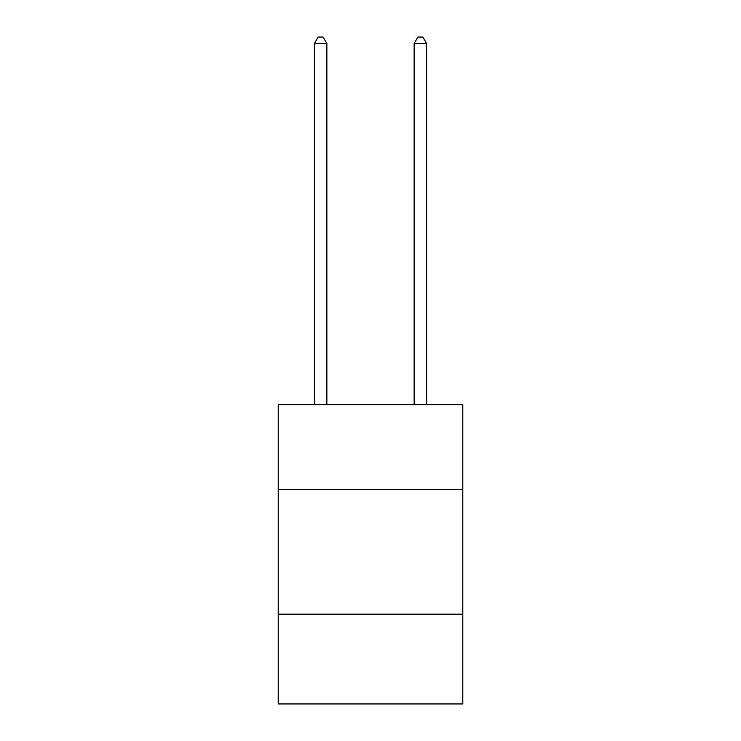 <?xml version="1.0" encoding="UTF-8"?>
<svg xmlns="http://www.w3.org/2000/svg" width="741" height="741" viewBox="0 0 741 741"><rect width="100%" height="100%" fill="white"/><g stroke="black" fill="none" stroke-linecap="round" stroke-linejoin="round"><path stroke-width="1.11" d="M462.782 489.468L462.782 404.669L278.218 404.669L278.218 489.468L462.782 489.468L462.782 703.95L278.218 703.95L278.218 489.468M462.782 614.169L278.218 614.169M326.855 404.669L326.855 43.534L314.388 43.534L314.388 404.669M314.388 43.534L318.13 37.05L323.113 37.05L326.855 43.534M426.612 404.669L426.612 43.534L414.145 43.534L414.145 404.669M414.145 43.534L417.887 37.05L422.87 37.05L426.612 43.534"/></g></svg>
